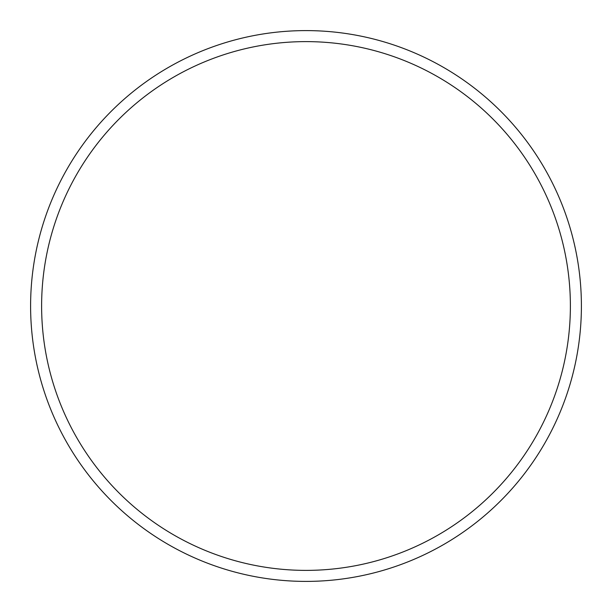 <?xml version="1.0" encoding="UTF-8"?>
<svg xmlns="http://www.w3.org/2000/svg" width="612" height="612" viewBox="0 0 612 612"><rect width="100%" height="100%" fill="white"/><g stroke="black" fill="none" stroke-linecap="round" stroke-linejoin="round"><path stroke-width="0.92" d="M306 581.4A275.4 275.4 0 0 0 581.4 306A275.4 275.4 0 0 0 306 30.6A275.4 275.4 0 0 0 30.6 306A275.4 275.4 0 0 0 306 581.4M306 570.384A264.384 264.384 0 0 0 570.384 306A264.384 264.384 0 0 0 306 41.616A264.384 264.384 0 0 0 41.616 306A264.384 264.384 0 0 0 306 570.384"/></g></svg>
